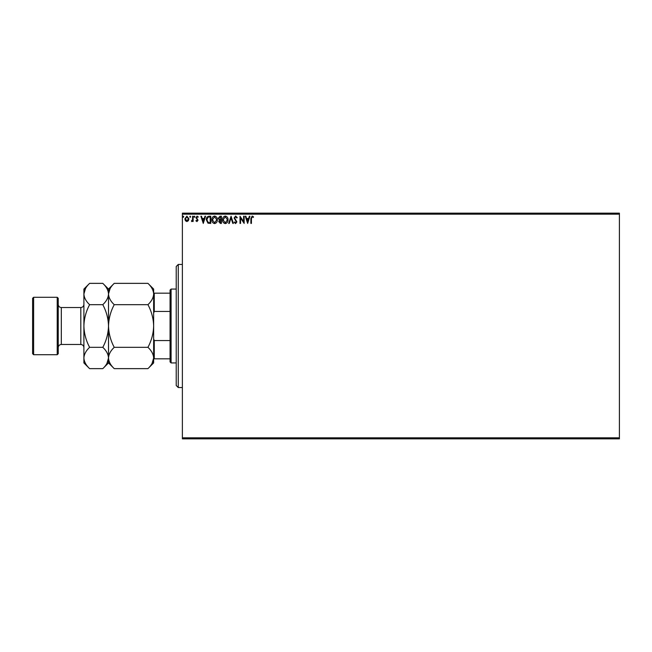 <?xml version="1.0" encoding="UTF-8"?>
<svg xmlns="http://www.w3.org/2000/svg" width="652" height="652" viewBox="0 0 652 652"><rect width="100%" height="100%" fill="white"/><g stroke="black" fill="none" stroke-linecap="round" stroke-linejoin="round"><path stroke-width="0.98" d="M619.4 438.845L182.381 438.845L182.381 437.818L619.4 437.818L619.4 438.845M619.4 214.182L182.381 214.182L182.381 213.155L619.4 213.155L619.4 437.818M188.379 220.702L186.888 221.574L185.396 220.71L184.866 218.844L186.888 216.138L188.917 218.844L188.379 220.702M193.147 216.228L193.147 221.476L192.601 221.476L192.601 220.71L191.639 221.574L191.476 220.832L192.511 219.797L192.601 216.228L193.147 216.228M196.977 221.574L195.91 220.824L196.236 220.376L196.945 220.93L197.344 219.74L195.91 217.654L197.075 216.138L198.216 216.847L197.898 217.336L197.14 216.782L196.464 217.629L198.029 220.197L196.977 221.574M209.064 216.228L210.735 216.228L210.735 223.416L207.939 223.155L206.317 219.732C206.236 217.662 207.149 216.488 209.064 216.228M221.411 216.228L221.411 223.416L220.4 223.416L218.746 221.631L219.414 220.107L218.281 218.273L219.977 216.228L221.411 216.228M231.077 216.228L233.383 223.416L232.78 223.416L231.036 217.964L229.284 223.416L228.689 223.416L231.077 216.228M243.603 216.228L244.158 216.228L244.158 223.416L240.564 218.053L240.564 223.416L240.009 223.416L240.009 216.228L243.603 221.574L243.603 216.228M251.427 218.632L251.427 223.416L250.873 223.416L250.873 218.567L252.185 216.048L253.547 216.88L253.261 217.426L252.194 216.782L251.427 218.632M182.381 214.182L182.381 437.818M247.654 223.416L245.258 216.228L245.861 216.228L246.595 218.534L248.616 218.534L249.349 216.228L249.952 216.228L247.654 223.416M235.633 216.048L237.246 217.613L236.798 217.98L235.674 216.782L234.671 218.004L236.88 221.924L235.6 223.595L234.207 222.381L234.638 221.941L235.608 222.862L236.326 221.949L234.117 217.988L235.633 216.048M228.045 219.789C228.086 221.835 227.173 223.106 225.315 223.595C223.416 223.155 222.479 221.9 222.519 219.822C222.487 217.776 223.4 216.513 225.274 216.048C227.14 216.497 228.07 217.744 228.045 219.789M217.36 219.789C217.401 221.835 216.497 223.106 214.638 223.595C212.731 223.155 211.802 221.9 211.835 219.822C211.802 217.776 212.723 216.513 214.589 216.048C216.464 216.497 217.385 217.744 217.36 219.789M203.277 223.416L200.881 216.228L201.484 216.228L202.226 218.534L204.239 218.534L204.981 216.228L205.576 216.228L203.277 223.416M194.899 216.741L194.435 217.336L193.978 216.741L194.435 216.138L194.899 216.741M190.661 216.741L190.205 217.336L189.74 216.741L190.205 216.138L190.661 216.741M183.758 216.741L183.302 217.336L182.837 216.741L183.302 216.138L183.758 216.741M246.831 219.268L247.605 221.68L248.379 219.268L246.831 219.268M223.074 219.83L225.29 222.862L227.491 219.789L225.29 216.782L223.074 219.83M220.286 222.674L220.865 222.674L220.865 220.376L219.292 221.623L220.286 222.674M220.58 219.634L220.865 216.969L220.229 216.969L218.836 218.273L219.7 219.553L220.58 219.634M212.389 219.83L214.614 222.862L216.806 219.789L214.614 216.782L212.389 219.83M210.18 222.674L210.18 216.969L208.11 217.149L206.863 219.732L208.232 222.479L210.18 222.674M202.454 219.268L203.228 221.68L204.003 219.268L202.454 219.268M185.412 218.836L186.888 220.93L188.363 218.836L186.888 216.782L185.412 218.836M178.273 387.549L176.219 385.503L176.219 266.497L178.273 264.451L178.273 387.549L182.381 387.549M171.093 362.928L170.066 361.909L170.066 290.091L171.093 289.072L171.093 362.928L176.219 362.928M170.066 311.452L154.271 311.452L153.652 313.05M153.652 338.95L154.271 340.548L154.271 358.828L153.652 358.828M170.066 340.548L154.271 340.548M153.652 293.172L154.271 293.172L154.271 311.452M170.066 293.172L154.271 293.172M170.066 358.828L154.271 358.828M58.248 298.298L58.248 353.702L57.221 354.721L57.221 297.279L58.248 298.298M33.627 354.721L32.6 353.702L32.6 298.298L33.627 297.279L33.627 354.721L57.221 354.721M114.23 347.32C110.644 340.629 108.737 333.522 108.517 326C108.745 318.461 110.644 311.354 114.23 304.68C110.661 301.354 108.754 297.801 108.517 294.019C108.729 290.27 110.636 286.717 114.23 283.359L147.939 283.359C151.508 286.676 153.416 290.23 153.652 294.019C153.432 297.76 151.533 301.314 147.939 304.68C151.525 311.371 153.424 318.478 153.652 326C153.424 333.539 151.517 340.646 147.939 347.32C151.508 350.646 153.416 354.199 153.652 357.981C153.432 361.73 151.533 365.283 147.939 368.641L114.23 368.641C110.661 365.324 108.754 361.77 108.517 357.981C108.729 354.24 110.636 350.686 114.23 347.32L147.939 347.32M114.23 304.68L147.939 304.68M110.106 288.543L108.517 293.824M152.063 363.457L153.652 357.981L153.652 289.072L147.939 283.359M114.23 368.641L108.517 362.928L108.517 289.072L114.23 283.359M147.939 368.641L153.652 362.928L153.652 357.981M108.517 294.019C108.297 297.76 106.39 301.314 102.804 304.68C106.382 311.371 108.289 318.478 108.517 326C108.289 333.539 106.382 340.646 102.804 347.32C106.374 350.646 108.281 354.199 108.517 357.981C108.297 361.73 106.39 365.283 102.804 368.641L89.609 368.641C86.04 365.324 84.132 361.77 83.896 357.981L83.896 289.072L89.609 283.359L102.804 283.359C106.374 286.676 108.281 290.23 108.517 294.019M106.928 363.457L108.517 357.981M89.609 368.641L83.896 362.928L83.896 357.981C84.108 354.24 86.015 350.686 89.609 347.32C86.023 340.629 84.124 333.522 83.896 326C84.124 318.461 86.031 311.354 89.609 304.68C86.04 301.354 84.132 297.801 83.896 294.019C84.108 290.27 86.015 286.717 89.609 283.359M85.485 288.543L83.896 294.019M89.609 304.68L102.804 304.68M89.609 347.32L102.804 347.32M80.815 307.532L61.321 307.532L61.321 344.468L80.815 344.468L80.815 307.532C82.682 307.353 83.709 306.326 83.896 304.46M178.273 264.451L182.381 264.451M171.093 289.072L176.219 289.072M80.815 344.468C82.682 344.647 83.709 345.674 83.896 347.54M61.321 344.468C59.454 344.647 58.427 345.674 58.248 347.54M33.627 297.279L57.221 297.279M108.517 289.072L102.804 283.359M108.517 362.928L102.804 368.641M61.321 307.532C59.454 307.353 58.427 306.326 58.248 304.46"/></g></svg>
